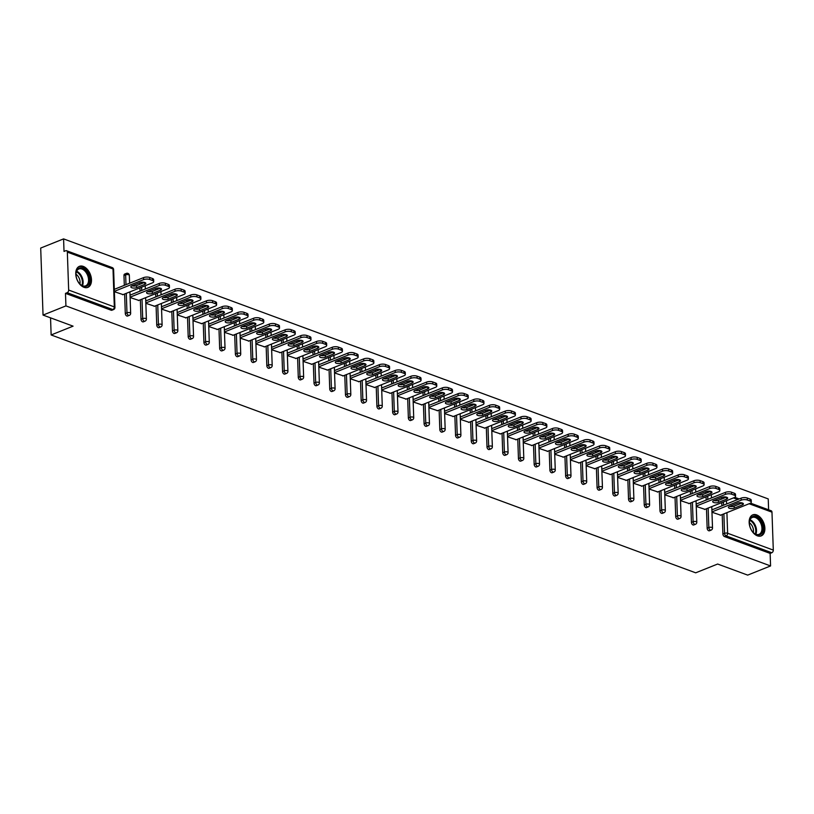 <?xml version="1.0" encoding="UTF-8"?>
<svg xmlns="http://www.w3.org/2000/svg" width="814" height="814" viewBox="0 0 814 814"><rect width="100%" height="100%" fill="white"/><g stroke="black" fill="none" stroke-linecap="round" stroke-linejoin="round"><path stroke-width="1.22" d="M756.644 514.916A11.335 7.163 68.2 0 0 752.797 514.855A11.335 7.163 68.2 0 0 749.511 525.244A11.335 7.163 68.2 0 0 757.376 535.826A11.335 7.163 68.2 0 0 761.232 535.887A11.335 7.163 68.2 0 0 764.519 525.488A11.335 7.163 68.2 0 0 756.644 514.916M83.252 266.402A11.335 7.163 68.2 0 0 79.406 266.341A11.335 7.163 68.2 0 0 76.119 276.74A11.335 7.163 68.2 0 0 83.984 287.311A11.335 7.163 68.2 0 0 87.841 287.383A11.335 7.163 68.2 0 0 91.127 276.984A11.335 7.163 68.2 0 0 83.252 266.402M750.528 503.133L771.163 510.754A2.177 1.465 110.3 0 1 771.977 512.169L773.3 550.101A2.177 1.465 110.3 0 1 771.804 552.737L770.136 553.408L770.573 565.944L747.679 575.111L717.643 564.031L695.695 572.822L51.14 334.961L73.077 326.16L43.04 315.079L40.7 248.056L63.584 238.889L64.021 251.414L65.7 250.743A2.177 1.465 -69.7 0 1 66.524 250.712L112.19 267.562A2.177 1.465 -69.7 0 1 113.004 268.976L67.338 252.126A2.177 1.465 -69.7 0 0 66.524 250.712M768.609 509.808L768.233 498.921L63.584 238.889M50.539 317.847L51.14 334.961M68.661 290.059L114.326 306.909A2.177 1.465 -69.7 0 1 112.831 309.554A2.177 1.374 68.2 0 0 113.563 309.564L111.894 310.236A2.177 1.374 -111.8 0 1 111.152 310.226L112.831 309.554L67.165 292.704A2.177 1.465 -69.7 0 0 68.661 290.059L67.338 252.126M111.152 310.226L65.486 293.366L65.924 305.901L43.04 315.079M67.165 292.704L65.486 293.366M770.573 565.944L65.924 305.901M114.387 291.697L123.097 294.617M770.136 553.408L724.46 536.558A2.177 1.374 -111.8 0 1 722.883 533.984L722.201 514.54M721.896 505.87L721.784 502.594M721.662 499.053L721.611 497.466M707.152 528.184L708.831 527.513A2.177 1.374 -111.8 0 0 710.408 530.087A2.177 1.374 68.2 0 0 711.151 530.097L709.482 530.769A2.177 1.374 -111.8 0 1 708.74 530.759A2.177 1.374 -111.8 0 1 707.152 528.184L706.481 508.73M706.176 500.061L706.064 496.794M705.942 493.253L705.88 491.666M691.432 522.385L693.101 521.713A2.177 1.374 -111.8 0 0 694.688 524.277A2.177 1.374 68.2 0 0 695.431 524.297L693.752 524.959A2.177 1.374 -111.8 0 1 693.009 524.949A2.177 1.374 -111.8 0 1 691.432 522.385L690.75 502.93M690.445 494.261L690.333 490.984M690.211 487.444L690.16 485.856M675.701 516.575L677.38 515.913A2.177 1.374 -111.8 0 0 678.957 518.477A2.177 1.374 68.2 0 0 679.7 518.487L678.031 519.159A2.177 1.374 -111.8 0 1 677.289 519.149A2.177 1.374 -111.8 0 1 675.701 516.575L675.03 497.12M674.725 488.451L674.613 485.185M674.48 481.644L674.43 480.057M659.981 510.775L661.65 510.103A2.177 1.374 -111.8 0 0 663.237 512.678A2.177 1.374 68.2 0 0 663.97 512.688L662.301 513.359A2.177 1.374 -111.8 0 1 661.558 513.339A2.177 1.374 -111.8 0 1 659.981 510.775L659.299 491.32M658.994 482.651L658.882 479.385M658.76 475.844L658.699 474.257M644.25 504.975L645.929 504.304A2.177 1.374 -111.8 0 0 647.506 506.868A2.177 1.374 68.2 0 0 648.249 506.878L646.581 507.549A2.177 1.374 -111.8 0 1 645.838 507.539A2.177 1.374 -111.8 0 1 644.25 504.975L643.569 485.52M643.274 476.851L643.162 473.575M643.029 470.034L642.979 468.447M628.53 499.165L630.199 498.494A2.177 1.374 -111.8 0 0 631.786 501.068A2.177 1.374 68.2 0 0 632.519 501.078L630.85 501.75A2.177 1.374 -111.8 0 1 630.107 501.739A2.177 1.374 -111.8 0 1 628.53 499.165L627.848 479.711M627.543 471.041L627.431 467.775M627.309 464.234L627.248 462.647M612.8 493.365L614.468 492.694A2.177 1.374 -111.8 0 0 616.056 495.258A2.177 1.374 68.2 0 0 616.798 495.278L615.119 495.95A2.177 1.374 -111.8 0 1 614.387 495.93A2.177 1.374 -111.8 0 1 612.8 493.365L612.118 473.911M611.823 465.242L611.701 461.976M611.579 458.435L611.528 456.847M597.079 487.566L598.748 486.894A2.177 1.374 -111.8 0 0 600.325 489.458A2.177 1.374 68.2 0 0 601.068 489.468L599.399 490.14A2.177 1.374 -111.8 0 1 598.656 490.13A2.177 1.374 -111.8 0 1 597.079 487.566L596.397 468.111M596.092 459.442L595.98 456.166M595.858 452.625L595.797 451.037M581.349 481.756L583.017 481.084A2.177 1.374 -111.8 0 0 584.605 483.658A2.177 1.374 68.2 0 0 585.347 483.669L583.669 484.34A2.177 1.374 -111.8 0 1 582.936 484.33A2.177 1.374 -111.8 0 1 581.349 481.756L580.667 462.301M580.372 453.632L580.25 450.366M580.128 446.825L580.077 445.238M565.628 475.956L567.297 475.284A2.177 1.374 -111.8 0 0 568.874 477.849A2.177 1.374 68.2 0 0 569.617 477.869L567.948 478.53A2.177 1.374 -111.8 0 1 567.205 478.52A2.177 1.374 -111.8 0 1 565.628 475.956L564.947 456.501M564.641 447.832L564.529 444.556M564.407 441.015L564.346 439.428M549.898 470.146L551.566 469.485A2.177 1.374 -111.8 0 0 553.154 472.049A2.177 1.374 68.2 0 0 553.896 472.059L552.218 472.731A2.177 1.374 -111.8 0 1 551.485 472.72A2.177 1.374 -111.8 0 1 549.898 470.146L549.216 450.702M548.911 442.033L548.799 438.756M548.677 435.215L548.626 433.628M534.167 464.346L535.846 463.675A2.177 1.374 -111.8 0 0 537.423 466.249A2.177 1.374 68.2 0 0 538.166 466.259L536.497 466.931A2.177 1.374 -111.8 0 1 535.754 466.921A2.177 1.374 -111.8 0 1 534.167 464.346L533.496 444.892M533.19 436.223L533.078 432.956M532.956 429.416L532.895 427.828M518.447 458.547L520.115 457.875A2.177 1.374 -111.8 0 0 521.703 460.439A2.177 1.374 68.2 0 0 522.446 460.449L520.767 461.121A2.177 1.374 -111.8 0 1 520.024 461.111A2.177 1.374 -111.8 0 1 518.447 458.547L517.765 439.092M517.46 430.423L517.348 427.147M517.226 423.606L517.175 422.018M502.716 452.737L504.395 452.075A2.177 1.374 -111.8 0 0 505.972 454.639A2.177 1.374 68.2 0 0 506.715 454.65L505.046 455.321A2.177 1.374 -111.8 0 1 504.304 455.311A2.177 1.374 -111.8 0 1 502.716 452.737L502.045 433.282M501.739 424.613L501.628 421.347M501.495 417.806L501.444 416.219M486.996 446.937L488.665 446.265A2.177 1.374 -111.8 0 0 490.252 448.84A2.177 1.374 68.2 0 0 490.984 448.85L489.316 449.521A2.177 1.374 -111.8 0 1 488.573 449.501A2.177 1.374 -111.8 0 1 486.996 446.937L486.314 427.482M486.009 418.813L485.897 415.547M485.775 412.006L485.714 410.419M471.265 441.137L472.944 440.466A2.177 1.374 -111.8 0 0 474.521 443.03A2.177 1.374 68.2 0 0 475.264 443.04L473.595 443.711A2.177 1.374 -111.8 0 1 472.853 443.701A2.177 1.374 -111.8 0 1 471.265 441.137L470.594 421.683M470.288 413.013L470.177 409.737M470.044 406.196L469.993 404.609M455.545 435.327L457.214 434.656A2.177 1.374 -111.8 0 0 458.801 437.23A2.177 1.374 68.2 0 0 459.534 437.24L457.865 437.912A2.177 1.374 -111.8 0 1 457.122 437.901A2.177 1.374 -111.8 0 1 455.545 435.327L454.863 415.873M454.558 407.204L454.446 403.937M454.324 400.396L454.263 398.809M439.814 429.527L441.493 428.856A2.177 1.374 -111.8 0 0 443.07 431.42A2.177 1.374 68.2 0 0 443.813 431.44L442.134 432.112A2.177 1.374 -111.8 0 1 441.402 432.092A2.177 1.374 -111.8 0 1 439.814 429.527L439.133 410.073M438.838 401.404L438.715 398.138M438.593 394.597L438.543 393.009M424.094 423.728L425.763 423.056A2.177 1.374 -111.8 0 0 427.34 425.62A2.177 1.374 68.2 0 0 428.083 425.63L426.414 426.302A2.177 1.374 -111.8 0 1 425.671 426.292A2.177 1.374 -111.8 0 1 424.094 423.728L423.412 404.273M423.107 395.604L422.995 392.328M422.873 388.787L422.812 387.199M408.363 417.918L410.032 417.246A2.177 1.374 -111.8 0 0 411.619 419.821A2.177 1.374 68.2 0 0 412.362 419.831L410.683 420.502A2.177 1.374 -111.8 0 1 409.951 420.492A2.177 1.374 -111.8 0 1 408.363 417.918L407.682 398.463M407.387 389.794L407.265 386.528M407.142 382.987L407.092 381.4M392.643 412.118L394.312 411.446A2.177 1.374 -111.8 0 0 395.889 414.011A2.177 1.374 68.2 0 0 396.632 414.031L394.963 414.692A2.177 1.374 -111.8 0 1 394.22 414.682A2.177 1.374 -111.8 0 1 392.643 412.118L391.961 392.663M391.656 383.994L391.544 380.718M391.422 377.177L391.361 375.59M376.913 406.308L378.581 405.647A2.177 1.374 -111.8 0 0 380.169 408.211A2.177 1.374 68.2 0 0 380.911 408.221L379.232 408.893A2.177 1.374 -111.8 0 1 378.5 408.882A2.177 1.374 -111.8 0 1 376.913 406.308L376.231 386.864M375.926 378.195L375.814 374.918M375.692 371.377L375.641 369.79M361.182 400.508L362.861 399.837A2.177 1.374 -111.8 0 0 364.438 402.411A2.177 1.374 68.2 0 0 365.181 402.421L363.512 403.093A2.177 1.374 -111.8 0 1 362.769 403.083A2.177 1.374 -111.8 0 1 361.182 400.508L360.51 381.054M360.205 372.385L360.093 369.118M359.971 365.578L359.91 363.99M345.462 394.709L347.13 394.037A2.177 1.374 -111.8 0 0 348.718 396.601A2.177 1.374 68.2 0 0 349.46 396.611L347.782 397.283A2.177 1.374 -111.8 0 1 347.039 397.273A2.177 1.374 -111.8 0 1 345.462 394.709L344.78 375.254M344.475 366.585L344.363 363.309M344.241 359.768L344.19 358.18M329.731 388.899L331.41 388.227A2.177 1.374 -111.8 0 0 332.987 390.801A2.177 1.374 68.2 0 0 333.73 390.812L332.061 391.483A2.177 1.374 -111.8 0 1 331.318 391.473A2.177 1.374 -111.8 0 1 329.731 388.899L329.06 369.444M328.754 360.775L328.642 357.509M328.51 353.968L328.459 352.381M314.011 383.099L315.679 382.427A2.177 1.374 -111.8 0 0 317.267 385.002A2.177 1.374 68.2 0 0 317.999 385.012L316.331 385.683A2.177 1.374 -111.8 0 1 315.588 385.663A2.177 1.374 -111.8 0 1 314.011 383.099L313.329 363.644M313.024 354.975L312.912 351.709M312.79 348.168L312.729 346.581M298.28 377.299L299.959 376.628A2.177 1.374 -111.8 0 0 301.536 379.192A2.177 1.374 68.2 0 0 302.279 379.202L300.61 379.873A2.177 1.374 -111.8 0 1 299.867 379.863A2.177 1.374 -111.8 0 1 298.28 377.299L297.609 357.845M297.303 349.175L297.191 345.899M297.059 342.358L297.008 340.771M282.56 371.489L284.228 370.818A2.177 1.374 -111.8 0 0 285.816 373.392A2.177 1.374 68.2 0 0 286.548 373.402L284.88 374.074A2.177 1.374 -111.8 0 1 284.137 374.064A2.177 1.374 -111.8 0 1 282.56 371.489L281.878 352.035M281.573 343.366L281.461 340.099M281.339 336.558L281.278 334.971M266.829 365.69L268.508 365.018A2.177 1.374 -111.8 0 0 270.085 367.582A2.177 1.374 68.2 0 0 270.828 367.602L269.149 368.274A2.177 1.374 -111.8 0 1 268.417 368.254A2.177 1.374 -111.8 0 1 266.829 365.69L266.147 346.235M265.852 337.566L265.73 334.3M265.608 330.749L265.557 329.171M251.109 359.89L252.778 359.218A2.177 1.374 -111.8 0 0 254.355 361.782A2.177 1.374 68.2 0 0 255.097 361.792L253.429 362.464A2.177 1.374 -111.8 0 1 252.686 362.454A2.177 1.374 -111.8 0 1 251.109 359.89L250.427 340.435M250.122 331.766L250.01 328.49M249.888 324.949L249.827 323.362M235.378 354.08L237.047 353.408A2.177 1.374 -111.8 0 0 238.634 355.983A2.177 1.374 68.2 0 0 239.377 355.993L237.698 356.664A2.177 1.374 -111.8 0 1 236.966 356.654A2.177 1.374 -111.8 0 1 235.378 354.08L234.697 334.625M234.401 325.956L234.279 322.69M234.157 319.149L234.106 317.562M219.658 348.28L221.327 347.609A2.177 1.374 -111.8 0 0 222.904 350.173A2.177 1.374 68.2 0 0 223.647 350.193L221.978 350.854A2.177 1.374 -111.8 0 1 221.235 350.844A2.177 1.374 -111.8 0 1 219.658 348.28L218.976 328.825M218.671 320.156L218.559 316.88M218.437 313.339L218.376 311.752M203.927 342.47L205.596 341.809A2.177 1.374 -111.8 0 0 207.183 344.373A2.177 1.374 68.2 0 0 207.926 344.383L206.247 345.055A2.177 1.374 -111.8 0 1 205.515 345.044A2.177 1.374 -111.8 0 1 203.927 342.47L203.246 323.026M202.94 314.357L202.828 311.08M202.706 307.539L202.655 305.952M188.197 336.67L189.876 335.999A2.177 1.374 -111.8 0 0 191.453 338.573A2.177 1.374 68.2 0 0 192.196 338.583L190.527 339.255A2.177 1.374 -111.8 0 1 189.784 339.245A2.177 1.374 -111.8 0 1 188.197 336.67L187.525 317.216M187.22 308.547L187.108 305.281M186.986 301.74L186.925 300.152M172.476 330.871L174.145 330.199A2.177 1.374 -111.8 0 0 175.732 332.763A2.177 1.374 68.2 0 0 176.475 332.773L174.796 333.445A2.177 1.374 -111.8 0 1 174.054 333.435A2.177 1.374 -111.8 0 1 172.476 330.871L171.795 311.416M171.489 302.747L171.378 299.471M171.255 295.93L171.205 294.342M156.746 325.061L158.425 324.389A2.177 1.374 -111.8 0 0 160.002 326.963A2.177 1.374 68.2 0 0 160.745 326.974L159.076 327.645A2.177 1.374 -111.8 0 1 158.333 327.635A2.177 1.374 -111.8 0 1 156.746 325.061L156.074 305.606M155.769 296.937L155.657 293.671M155.525 290.13L155.474 288.543M141.025 319.261L142.694 318.589A2.177 1.374 -111.8 0 0 144.282 321.164A2.177 1.374 68.2 0 0 145.014 321.174L143.345 321.845A2.177 1.374 -111.8 0 1 142.603 321.825A2.177 1.374 -111.8 0 1 141.025 319.261L140.344 299.806M140.039 291.137L139.927 287.871M139.805 284.33L139.743 282.743M123.972 275.529A2.177 1.374 -111.8 0 1 124.674 274.064L126.343 273.392A2.177 1.374 68.2 0 0 125.641 274.857L123.972 275.529L124.318 285.338M125.295 313.461L126.974 312.79A2.177 1.374 -111.8 0 0 128.551 315.354A2.177 1.374 68.2 0 0 129.294 315.364L127.625 316.036A2.177 1.374 -111.8 0 1 126.882 316.025A2.177 1.374 -111.8 0 1 125.295 313.461L124.623 294.007M130.108 297.507L138.828 300.417M145.838 303.307L154.548 306.217M161.559 309.106L170.279 312.027M177.289 314.916L185.999 317.826M193.01 320.716L201.73 323.626M208.74 326.516L217.45 329.436M224.46 332.326L233.18 335.236M240.191 338.125L248.901 341.046M255.922 343.935L264.631 346.845M271.642 349.735L280.352 352.645M287.373 355.535L296.082 358.455M303.093 361.345L311.813 364.255M318.823 367.145L327.533 370.055M334.544 372.944L343.264 375.865M350.274 378.754L358.984 381.664M365.995 384.554L374.715 387.464M381.725 390.354L390.435 393.274M397.446 396.164L406.166 399.074M413.176 401.963L421.886 404.884M428.907 407.773L437.617 410.683M444.627 413.573L453.337 416.483M460.358 419.373L469.068 422.293M476.078 425.183L484.798 428.093M491.809 430.982L500.518 433.893M507.529 436.782L516.249 439.702M523.26 442.592L531.969 445.502M538.98 448.392L547.7 451.302M554.71 454.202L563.42 457.112M570.431 460.002L579.151 462.912M586.161 465.801L594.871 468.722M601.882 471.611L610.602 474.521M617.612 477.411L626.322 480.321M633.343 483.211L642.053 486.131M649.063 489.021L657.783 491.931M664.794 494.82L673.504 497.73M680.514 500.62L689.234 503.54M696.245 506.43L704.955 509.34M711.965 512.23L720.685 515.15M149.776 279.497L152.493 280.504L152.422 278.49L149.705 277.482L149.776 279.497A4.355 1.679 178 0 0 143.61 279.64L114.367 291.361M152.493 280.504A4.355 1.679 178 0 1 153.714 281.603A4.355 1.679 178 0 1 152.381 282.875L122.7 294.77M131.888 285.887A3.419 1.313 178 0 0 130.84 286.884A3.419 1.313 178 0 0 132.947 288.014A3.419 1.313 178 0 0 136.63 287.637L144.78 284.371A3.419 1.313 178 0 0 145.818 283.374A3.419 1.313 178 0 0 143.722 282.244A3.419 1.313 178 0 0 140.039 282.621L131.888 285.887M143.61 279.64L143.539 277.625L114.306 289.346M143.539 277.625A4.355 1.679 -2 0 1 149.705 277.482M152.422 278.49A4.355 1.679 -2 0 1 153.643 279.599L153.714 281.603M132.031 285.836A3.419 1.313 178 0 0 136.559 285.633L144.566 282.417M165.496 285.297L168.223 286.304L168.152 284.289L165.425 283.292L165.496 285.297A4.355 1.679 178 0 0 159.34 285.439L130.098 297.161M168.223 286.304A4.355 1.679 178 0 1 169.444 287.413A4.355 1.679 178 0 1 168.111 288.675L138.431 300.57M147.609 291.697A3.419 1.313 178 0 0 146.571 292.684A3.419 1.313 178 0 0 148.667 293.823A3.419 1.313 178 0 0 152.35 293.447L160.5 290.171A3.419 1.313 178 0 0 161.548 289.184A3.419 1.313 178 0 0 159.442 288.054A3.419 1.313 178 0 0 155.769 288.431L147.609 291.697M159.34 285.439L159.269 283.435L130.026 295.156M159.269 283.435A4.355 1.679 -2 0 1 165.425 283.292M168.152 284.289A4.355 1.679 -2 0 1 169.373 285.399L169.444 287.413M147.751 291.636A3.419 1.313 178 0 0 152.279 291.432L160.297 288.217M181.227 291.107L183.944 292.104L183.872 290.099L181.156 289.092L181.227 291.107A4.355 1.679 178 0 0 175.061 291.249L145.828 302.971M183.944 292.104A4.355 1.679 178 0 1 185.165 293.213A4.355 1.679 178 0 1 183.832 294.485L154.161 306.379M163.339 297.497A3.419 1.313 178 0 0 162.301 298.494A3.419 1.313 178 0 0 164.397 299.623A3.419 1.313 178 0 0 168.081 299.247L176.231 295.981A3.419 1.313 178 0 0 177.269 294.983A3.419 1.313 178 0 0 175.173 293.854A3.419 1.313 178 0 0 171.489 294.23L163.339 297.497M175.061 291.249L175 289.235L145.757 300.956M175 289.235A4.355 1.679 -2 0 1 181.156 289.092M183.872 290.099A4.355 1.679 -2 0 1 185.093 291.198L185.165 293.213M163.482 297.446A3.419 1.313 178 0 0 168.01 297.232L176.017 294.027M196.947 296.907L199.674 297.914L199.603 295.899L196.876 294.892L196.947 296.907A4.355 1.679 178 0 0 190.791 297.049L161.548 308.771M199.674 297.914A4.355 1.679 178 0 1 200.895 299.013A4.355 1.679 178 0 1 199.562 300.285L169.882 312.179M179.07 303.296A3.419 1.313 178 0 0 178.022 304.294A3.419 1.313 178 0 0 180.118 305.423A3.419 1.313 178 0 0 183.801 305.047L191.951 301.78A3.419 1.313 178 0 0 192.999 300.783A3.419 1.313 178 0 0 190.903 299.654A3.419 1.313 178 0 0 187.22 300.03L179.07 303.296M190.791 297.049L190.72 295.034L161.477 306.756M190.72 295.034A4.355 1.679 -2 0 1 196.876 294.892M199.603 295.899A4.355 1.679 -2 0 1 200.824 297.008L200.895 299.013M179.202 303.246A3.419 1.313 178 0 0 183.73 303.042L191.748 299.827M212.678 302.706L215.395 303.714L215.323 301.709L212.607 300.702L212.678 302.706A4.355 1.679 178 0 0 206.522 302.849L177.279 314.57M215.395 303.714A4.355 1.679 178 0 1 216.616 304.823A4.355 1.679 178 0 1 215.283 306.084L185.612 317.989M194.79 309.106A3.419 1.313 178 0 0 193.752 310.093A3.419 1.313 178 0 0 195.848 311.233A3.419 1.313 178 0 0 199.532 310.856L207.682 307.58A3.419 1.313 178 0 0 208.72 306.593A3.419 1.313 178 0 0 206.624 305.464A3.419 1.313 178 0 0 202.94 305.84L194.79 309.106M206.522 302.849L206.451 300.844L177.208 312.566M206.451 300.844A4.355 1.679 -2 0 1 212.607 300.702M215.323 301.709A4.355 1.679 -2 0 1 216.544 302.808L216.616 304.823M194.933 309.045A3.419 1.313 178 0 0 199.461 308.842L207.468 305.626M228.398 308.516L231.125 309.524L231.054 307.509L228.337 306.502L228.398 308.516A4.355 1.679 178 0 0 222.242 308.659L192.999 320.38M231.125 309.524A4.355 1.679 178 0 1 232.346 310.622A4.355 1.679 178 0 1 231.013 311.894L201.333 323.789M210.521 314.906A3.419 1.313 178 0 0 209.473 315.903A3.419 1.313 178 0 0 211.569 317.033A3.419 1.313 178 0 0 215.252 316.656L223.402 313.39A3.419 1.313 178 0 0 224.45 312.393A3.419 1.313 178 0 0 222.354 311.263A3.419 1.313 178 0 0 218.671 311.64L210.521 314.906M222.242 308.659L222.171 306.644L192.928 318.366M222.171 306.644A4.355 1.679 -2 0 1 228.337 306.502M231.054 307.509A4.355 1.679 -2 0 1 232.275 308.608L232.346 310.622M210.653 314.855A3.419 1.313 178 0 0 215.181 314.642L223.199 311.436M88.838 283.893A9.809 6.197 -111.8 0 1 80.21 284.34A9.809 6.197 -111.8 0 1 75.987 273.809A9.809 6.197 -111.8 0 1 76.73 270.502A9.809 6.197 -111.8 0 1 85.918 270.614A9.809 6.197 -111.8 0 1 88.838 283.893M80.037 284.178A9.076 5.739 68.2 0 0 85.643 285.836A9.076 5.739 68.2 0 0 87.861 283.608A9.076 5.739 68.2 0 0 86.518 273.148A9.076 5.739 68.2 0 0 78.887 268.976A9.076 5.739 68.2 0 0 76.658 271.204A9.076 5.739 68.2 0 0 75.977 274.043M87.057 287.617A11.264 7.112 68.2 0 0 89.733 284.89A11.264 7.112 68.2 0 0 88.105 271.968A11.264 7.112 68.2 0 0 78.673 266.717M75.977 274.216A7.153 4.518 -111.8 0 1 79.914 284.055M762.23 532.397A9.809 6.197 -111.8 0 1 753.601 532.855A9.809 6.197 -111.8 0 1 749.379 522.313A9.809 6.197 -111.8 0 1 750.121 519.006A9.809 6.197 -111.8 0 1 759.309 519.129A9.809 6.197 -111.8 0 1 762.23 532.397M753.428 532.682A9.076 5.739 68.2 0 0 759.035 534.34A9.076 5.739 68.2 0 0 761.253 532.112A9.076 5.739 68.2 0 0 759.91 521.652A9.076 5.739 68.2 0 0 752.278 517.48A9.076 5.739 68.2 0 0 750.05 519.708A9.076 5.739 68.2 0 0 749.368 522.547M760.449 536.121A11.264 7.112 68.2 0 0 763.125 533.394A11.264 7.112 68.2 0 0 761.497 520.472A11.264 7.112 68.2 0 0 752.065 515.221M749.368 522.73A7.153 4.518 -111.8 0 1 753.306 532.559M244.129 314.316L246.846 315.323L246.784 313.309L244.058 312.311L244.129 314.316A4.355 1.679 178 0 0 237.973 314.458L208.73 326.18M246.846 315.323A4.355 1.679 178 0 1 248.067 316.422A4.355 1.679 178 0 1 246.744 317.694L217.063 329.589M226.241 320.706A3.419 1.313 178 0 0 225.203 321.703A3.419 1.313 178 0 0 227.299 322.832A3.419 1.313 178 0 0 230.983 322.456L239.133 319.19A3.419 1.313 178 0 0 240.171 318.203A3.419 1.313 178 0 0 238.075 317.063A3.419 1.313 178 0 0 234.391 317.44L226.241 320.706M237.973 314.458L237.902 312.444L208.659 324.165M237.902 312.444A4.355 1.679 -2 0 1 244.058 312.311M246.784 313.309A4.355 1.679 -2 0 1 247.995 314.418L248.067 316.422M226.384 320.655A3.419 1.313 178 0 0 230.911 320.451L238.919 317.236M259.849 320.126L262.576 321.123L262.505 319.119L259.788 318.111L259.849 320.126A4.355 1.679 178 0 0 253.693 320.258L224.45 331.98M262.576 321.123A4.355 1.679 178 0 1 263.797 322.232A4.355 1.679 178 0 1 262.464 323.494L232.784 335.399M241.972 326.516A3.419 1.313 178 0 0 240.924 327.503A3.419 1.313 178 0 0 243.03 328.642A3.419 1.313 178 0 0 246.703 328.266L254.853 325A3.419 1.313 178 0 0 255.901 324.003A3.419 1.313 178 0 0 253.805 322.873A3.419 1.313 178 0 0 250.122 323.25L241.972 326.516M253.693 320.258L253.622 318.254L224.379 329.975M253.622 318.254A4.355 1.679 -2 0 1 259.788 318.111M262.505 319.119A4.355 1.679 -2 0 1 263.726 320.217L263.797 322.232M242.104 326.455A3.419 1.313 178 0 0 246.632 326.251L254.65 323.036M275.58 325.926L278.307 326.933L278.235 324.918L275.508 323.911L275.58 325.926A4.355 1.679 178 0 0 269.424 326.068L240.181 337.79M278.307 326.933A4.355 1.679 178 0 1 279.517 328.032A4.355 1.679 178 0 1 278.195 329.304L248.514 341.198M257.692 332.316A3.419 1.313 178 0 0 256.654 333.313A3.419 1.313 178 0 0 258.75 334.442A3.419 1.313 178 0 0 262.434 334.066L270.584 330.799A3.419 1.313 178 0 0 271.632 329.802A3.419 1.313 178 0 0 269.526 328.673A3.419 1.313 178 0 0 265.842 329.049L257.692 332.316M269.424 326.068L269.353 324.053L240.11 335.775M269.353 324.053A4.355 1.679 -2 0 1 275.508 323.911M278.235 324.918A4.355 1.679 -2 0 1 279.456 326.027L279.517 328.032M257.835 332.265A3.419 1.313 178 0 0 262.362 332.051L270.37 328.846M291.31 331.725L294.027 332.733L293.956 330.718L291.239 329.721L291.31 331.725A4.355 1.679 178 0 0 285.144 331.868L255.901 343.589M294.027 332.733A4.355 1.679 178 0 1 295.248 333.842A4.355 1.679 178 0 1 293.915 335.103L264.235 346.998M273.423 338.125A3.419 1.313 178 0 0 272.375 339.112A3.419 1.313 178 0 0 274.481 340.242A3.419 1.313 178 0 0 278.154 339.865L286.314 336.599A3.419 1.313 178 0 0 287.352 335.612A3.419 1.313 178 0 0 285.256 334.473A3.419 1.313 178 0 0 281.573 334.849L273.423 338.125M285.144 331.868L285.073 329.853L255.83 341.575M285.073 329.853A4.355 1.679 -2 0 1 291.239 329.721M293.956 330.718A4.355 1.679 -2 0 1 295.177 331.827L295.248 333.842M273.555 338.064A3.419 1.313 178 0 0 278.093 337.861L286.101 334.646M307.031 337.535L309.758 338.532L309.686 336.528L306.959 335.521L307.031 337.535A4.355 1.679 178 0 0 300.875 337.668L271.632 349.389M309.758 338.532A4.355 1.679 178 0 1 310.979 339.642A4.355 1.679 178 0 1 309.646 340.913L279.965 352.808M289.143 343.925A3.419 1.313 178 0 0 288.105 344.922A3.419 1.313 178 0 0 290.201 346.052A3.419 1.313 178 0 0 293.885 345.675L302.035 342.409A3.419 1.313 178 0 0 303.083 341.412A3.419 1.313 178 0 0 300.977 340.283A3.419 1.313 178 0 0 297.293 340.659L289.143 343.925M300.875 337.668L300.804 335.663L271.561 347.385M300.804 335.663A4.355 1.679 -2 0 1 306.959 335.521M309.686 336.528A4.355 1.679 -2 0 1 310.907 337.627L310.979 339.642M289.285 343.864A3.419 1.313 178 0 0 293.813 343.661L301.831 340.456M322.761 343.335L325.478 344.342L325.407 342.328L322.69 341.32L322.761 343.335A4.355 1.679 178 0 0 316.595 343.477L287.352 355.199M325.478 344.342A4.355 1.679 178 0 1 326.699 345.441A4.355 1.679 178 0 1 325.366 346.713L295.686 358.608M304.874 349.725A3.419 1.313 178 0 0 303.826 350.722A3.419 1.313 178 0 0 305.932 351.852A3.419 1.313 178 0 0 309.615 351.475L317.765 348.209A3.419 1.313 178 0 0 318.803 347.212A3.419 1.313 178 0 0 316.707 346.082A3.419 1.313 178 0 0 313.024 346.459L304.874 349.725M316.595 343.477L316.524 341.463L287.291 353.184M316.524 341.463A4.355 1.679 -2 0 1 322.69 341.32M325.407 342.328A4.355 1.679 -2 0 1 326.628 343.437L326.699 345.441M305.016 349.674A3.419 1.313 178 0 0 309.544 349.471L317.552 346.255M338.482 349.135L341.208 350.142L341.137 348.127L338.41 347.13L338.482 349.135A4.355 1.679 178 0 0 332.326 349.277L303.083 360.999M341.208 350.142A4.355 1.679 178 0 1 342.429 351.251A4.355 1.679 178 0 1 341.097 352.513L311.416 364.407M320.594 355.535A3.419 1.313 178 0 0 319.556 356.522A3.419 1.313 178 0 0 321.652 357.661A3.419 1.313 178 0 0 325.335 357.285L333.486 354.009A3.419 1.313 178 0 0 334.534 353.022A3.419 1.313 178 0 0 332.427 351.892A3.419 1.313 178 0 0 328.754 352.269L320.594 355.535M332.326 349.277L332.254 347.273L303.012 358.994M332.254 347.273A4.355 1.679 -2 0 1 338.41 347.13M341.137 348.127A4.355 1.679 -2 0 1 342.358 349.237L342.429 351.251M320.736 355.474A3.419 1.313 178 0 0 325.264 355.27L333.282 352.055M354.212 354.945L356.929 355.942L356.858 353.937L354.141 352.93L354.212 354.945A4.355 1.679 178 0 0 348.046 355.087L318.813 366.809M356.929 355.942A4.355 1.679 178 0 1 358.15 357.051A4.355 1.679 178 0 1 356.817 358.323L327.147 370.217M336.324 361.335A3.419 1.313 178 0 0 335.287 362.332A3.419 1.313 178 0 0 337.383 363.461A3.419 1.313 178 0 0 341.066 363.085L349.216 359.819A3.419 1.313 178 0 0 350.254 358.821A3.419 1.313 178 0 0 348.158 357.692A3.419 1.313 178 0 0 344.475 358.068L336.324 361.335M348.046 355.087L347.985 353.073L318.742 364.794M347.985 353.073A4.355 1.679 -2 0 1 354.141 352.93M356.858 353.937A4.355 1.679 -2 0 1 358.079 355.036L358.15 357.051M336.467 361.284A3.419 1.313 178 0 0 340.995 361.07L349.002 357.865M369.932 360.744L372.659 361.752L372.588 359.737L369.861 358.73L369.932 360.744A4.355 1.679 178 0 0 363.777 360.887L334.534 372.608M372.659 361.752A4.355 1.679 178 0 1 373.88 362.851A4.355 1.679 178 0 1 372.547 364.123L342.867 376.017M352.055 367.134A3.419 1.313 178 0 0 351.007 368.132A3.419 1.313 178 0 0 353.103 369.261A3.419 1.313 178 0 0 356.786 368.884L364.937 365.618A3.419 1.313 178 0 0 365.985 364.631A3.419 1.313 178 0 0 363.889 363.492A3.419 1.313 178 0 0 360.205 363.868L352.055 367.134M363.777 360.887L363.705 358.872L334.462 370.594M363.705 358.872A4.355 1.679 -2 0 1 369.861 358.73M372.588 359.737A4.355 1.679 -2 0 1 373.809 360.846L373.88 362.851M352.187 367.083A3.419 1.313 178 0 0 356.715 366.88L364.733 363.665M385.663 366.544L388.38 367.552L388.309 365.547L385.592 364.54L385.663 366.544A4.355 1.679 178 0 0 379.507 366.687L350.264 378.408M388.38 367.552A4.355 1.679 178 0 1 389.601 368.661A4.355 1.679 178 0 1 388.268 369.922L358.598 381.827M367.775 372.944A3.419 1.313 178 0 0 366.738 373.931A3.419 1.313 178 0 0 368.834 375.071A3.419 1.313 178 0 0 372.517 374.694L380.667 371.428A3.419 1.313 178 0 0 381.705 370.431A3.419 1.313 178 0 0 379.609 369.302A3.419 1.313 178 0 0 375.926 369.678L367.775 372.944M379.507 366.687L379.436 364.682L350.193 376.404M379.436 364.682A4.355 1.679 -2 0 1 385.592 364.54M388.309 365.547A4.355 1.679 -2 0 1 389.53 366.646L389.601 368.661M367.918 372.883A3.419 1.313 178 0 0 372.446 372.68L380.453 369.464M401.383 372.354L404.11 373.361L404.039 371.347L401.312 370.339L401.383 372.354A4.355 1.679 178 0 0 395.228 372.497L365.985 384.218M404.11 373.361A4.355 1.679 178 0 1 405.331 374.46A4.355 1.679 178 0 1 403.998 375.732L374.318 387.627M383.506 378.744A3.419 1.313 178 0 0 382.458 379.741A3.419 1.313 178 0 0 384.554 380.871A3.419 1.313 178 0 0 388.237 380.494L396.387 377.228A3.419 1.313 178 0 0 397.436 376.231A3.419 1.313 178 0 0 395.339 375.101A3.419 1.313 178 0 0 391.656 375.478L383.506 378.744M395.228 372.497L395.156 370.482L365.913 382.204M395.156 370.482A4.355 1.679 -2 0 1 401.312 370.339M404.039 371.347A4.355 1.679 -2 0 1 405.26 372.456L405.331 374.46M383.638 378.693A3.419 1.313 178 0 0 388.166 378.479L396.184 375.274M417.114 378.154L419.831 379.161L419.77 377.147L417.043 376.149L417.114 378.154A4.355 1.679 178 0 0 410.958 378.296L381.715 390.018M419.831 379.161A4.355 1.679 178 0 1 421.052 380.26A4.355 1.679 178 0 1 419.729 381.532L390.048 393.427M399.226 384.554A3.419 1.313 178 0 0 398.188 385.541A3.419 1.313 178 0 0 400.284 386.67A3.419 1.313 178 0 0 403.968 386.294L412.118 383.028A3.419 1.313 178 0 0 413.156 382.041A3.419 1.313 178 0 0 411.06 380.901A3.419 1.313 178 0 0 407.376 381.278L399.226 384.554M410.958 378.296L410.887 376.282L381.644 388.003M410.887 376.282A4.355 1.679 -2 0 1 417.043 376.149M419.77 377.147A4.355 1.679 -2 0 1 420.98 378.256L421.052 380.26M399.369 384.493A3.419 1.313 178 0 0 403.897 384.289L411.904 381.074M432.834 383.964L435.561 384.961L435.49 382.956L432.773 381.949L432.834 383.964A4.355 1.679 178 0 0 426.678 384.096L397.436 395.818M435.561 384.961A4.355 1.679 178 0 1 436.782 386.07A4.355 1.679 178 0 1 435.449 387.332L405.769 399.236M414.957 390.354A3.419 1.313 178 0 0 413.909 391.351A3.419 1.313 178 0 0 416.015 392.48A3.419 1.313 178 0 0 419.688 392.104L427.838 388.838A3.419 1.313 178 0 0 428.886 387.84A3.419 1.313 178 0 0 426.79 386.711A3.419 1.313 178 0 0 423.107 387.088L414.957 390.354M426.678 384.096L426.607 382.092L397.364 393.813M426.607 382.092A4.355 1.679 -2 0 1 432.773 381.949M435.49 382.956A4.355 1.679 -2 0 1 436.711 384.055L436.782 386.07M415.089 390.293A3.419 1.313 178 0 0 419.617 390.089L427.635 386.874M448.565 389.764L451.292 390.771L451.221 388.756L448.494 387.749L448.565 389.764A4.355 1.679 178 0 0 442.409 389.906L413.166 401.628M451.292 390.771A4.355 1.679 178 0 1 452.503 391.87A4.355 1.679 178 0 1 451.18 393.142L421.499 405.036M430.677 396.153A3.419 1.313 178 0 0 429.639 397.151A3.419 1.313 178 0 0 431.735 398.28A3.419 1.313 178 0 0 435.419 397.904L443.569 394.637A3.419 1.313 178 0 0 444.617 393.64A3.419 1.313 178 0 0 442.511 392.511A3.419 1.313 178 0 0 438.827 392.887L430.677 396.153M442.409 389.906L442.338 387.891L413.095 399.613M442.338 387.891A4.355 1.679 -2 0 1 448.494 387.749M451.221 388.756A4.355 1.679 -2 0 1 452.442 389.865L452.503 391.87M430.82 396.103A3.419 1.313 178 0 0 435.348 395.889L443.355 392.684M464.295 395.563L467.012 396.571L466.941 394.556L464.224 393.559L464.295 395.563A4.355 1.679 178 0 0 458.129 395.706L428.886 407.427M467.012 396.571A4.355 1.679 178 0 1 468.233 397.68A4.355 1.679 178 0 1 466.9 398.941L437.22 410.836M446.408 401.963A3.419 1.313 178 0 0 445.36 402.95A3.419 1.313 178 0 0 447.466 404.08A3.419 1.313 178 0 0 451.139 403.703L459.3 400.437A3.419 1.313 178 0 0 460.337 399.45A3.419 1.313 178 0 0 458.241 398.311A3.419 1.313 178 0 0 454.558 398.687L446.408 401.963M458.129 395.706L458.058 393.701L428.815 405.423M458.058 393.701A4.355 1.679 -2 0 1 464.224 393.559M466.941 394.556A4.355 1.679 -2 0 1 468.162 395.665L468.233 397.68M446.54 401.902A3.419 1.313 178 0 0 451.078 401.699L459.086 398.484M480.016 401.373L482.743 402.37L482.671 400.366L479.945 399.359L480.016 401.373A4.355 1.679 178 0 0 473.86 401.506L444.617 413.227M482.743 402.37A4.355 1.679 178 0 1 483.964 403.479A4.355 1.679 178 0 1 482.631 404.751L452.95 416.646M462.128 407.763A3.419 1.313 178 0 0 461.09 408.76A3.419 1.313 178 0 0 463.186 409.89A3.419 1.313 178 0 0 466.87 409.513L475.02 406.247A3.419 1.313 178 0 0 476.068 405.25A3.419 1.313 178 0 0 473.962 404.12A3.419 1.313 178 0 0 470.278 404.497L462.128 407.763M473.86 401.506L473.789 399.501L444.546 411.223M473.789 399.501A4.355 1.679 -2 0 1 479.945 399.359M482.671 400.366A4.355 1.679 -2 0 1 483.892 401.465L483.964 403.479M462.271 407.702A3.419 1.313 178 0 0 466.798 407.499L474.816 404.293M495.746 407.173L498.463 408.18L498.392 406.166L495.675 405.158L495.746 407.173A4.355 1.679 178 0 0 489.58 407.315L460.337 419.037M498.463 408.18A4.355 1.679 178 0 1 499.684 409.279A4.355 1.679 178 0 1 498.351 410.551L468.671 422.446M477.859 413.563A3.419 1.313 178 0 0 476.811 414.56A3.419 1.313 178 0 0 478.917 415.689A3.419 1.313 178 0 0 482.6 415.313L490.75 412.047A3.419 1.313 178 0 0 491.788 411.05A3.419 1.313 178 0 0 489.692 409.92A3.419 1.313 178 0 0 486.009 410.297L477.859 413.563M489.58 407.315L489.509 405.301L460.276 417.022M489.509 405.301A4.355 1.679 -2 0 1 495.675 405.158M498.392 406.166A4.355 1.679 -2 0 1 499.613 407.275L499.684 409.279M478.001 413.512A3.419 1.313 178 0 0 482.529 413.309L490.537 410.093M511.467 412.973L514.194 413.98L514.122 411.965L511.396 410.968L511.467 412.973A4.355 1.679 178 0 0 505.311 413.115L476.068 424.837M514.194 413.98A4.355 1.679 178 0 1 515.415 415.089A4.355 1.679 178 0 1 514.082 416.351L484.401 428.245M493.579 419.373A3.419 1.313 178 0 0 492.541 420.36A3.419 1.313 178 0 0 494.637 421.499A3.419 1.313 178 0 0 498.321 421.123L506.471 417.847A3.419 1.313 178 0 0 507.519 416.86A3.419 1.313 178 0 0 505.413 415.73A3.419 1.313 178 0 0 501.739 416.107L493.579 419.373M505.311 413.115L505.24 411.111L475.997 422.832M505.24 411.111A4.355 1.679 -2 0 1 511.396 410.968M514.122 411.965A4.355 1.679 -2 0 1 515.343 413.074L515.415 415.089M493.722 419.312A3.419 1.313 178 0 0 498.249 419.108L506.267 415.893M527.197 418.783L529.914 419.78L529.843 417.775L527.126 416.768L527.197 418.783A4.355 1.679 178 0 0 521.031 418.925L491.798 430.647M529.914 419.78A4.355 1.679 178 0 1 531.135 420.889A4.355 1.679 178 0 1 529.802 422.161L500.132 434.055M509.31 425.173A3.419 1.313 178 0 0 508.262 426.17A3.419 1.313 178 0 0 510.368 427.299A3.419 1.313 178 0 0 514.051 426.923L522.201 423.656A3.419 1.313 178 0 0 523.239 422.659A3.419 1.313 178 0 0 521.143 421.53A3.419 1.313 178 0 0 517.46 421.906L509.31 425.173M521.031 418.925L520.97 416.91L491.727 428.632M520.97 416.91A4.355 1.679 -2 0 1 527.126 416.768M529.843 417.775A4.355 1.679 -2 0 1 531.064 418.874L531.135 420.889M509.452 425.122A3.419 1.313 178 0 0 513.98 424.908L521.988 421.703M542.918 424.582L545.645 425.59L545.573 423.575L542.846 422.578L542.918 424.582A4.355 1.679 178 0 0 536.762 424.725L507.519 436.446M545.645 425.59A4.355 1.679 178 0 1 546.866 426.689A4.355 1.679 178 0 1 545.533 427.961L515.852 439.855M525.04 430.972A3.419 1.313 178 0 0 523.992 431.969A3.419 1.313 178 0 0 526.088 433.099A3.419 1.313 178 0 0 529.772 432.722L537.922 429.456A3.419 1.313 178 0 0 538.97 428.469A3.419 1.313 178 0 0 536.864 427.33A3.419 1.313 178 0 0 533.19 427.706L525.04 430.972M536.762 424.725L536.691 422.71L507.448 434.432M536.691 422.71A4.355 1.679 -2 0 1 542.846 422.578M545.573 423.575A4.355 1.679 -2 0 1 546.794 424.684L546.866 426.689M525.172 430.921A3.419 1.313 178 0 0 529.7 430.718L537.718 427.503M558.648 430.382L561.365 431.389L561.294 429.385L558.577 428.378L558.648 430.382A4.355 1.679 178 0 0 552.492 430.525L523.249 442.246M561.365 431.389A4.355 1.679 178 0 1 562.586 432.499A4.355 1.679 178 0 1 561.253 433.76L531.583 445.665M540.761 436.782A3.419 1.313 178 0 0 539.723 437.769A3.419 1.313 178 0 0 541.819 438.909A3.419 1.313 178 0 0 545.502 438.532L553.652 435.266A3.419 1.313 178 0 0 554.69 434.269A3.419 1.313 178 0 0 552.594 433.14A3.419 1.313 178 0 0 548.911 433.516L540.761 436.782M552.492 430.525L552.421 428.52L523.178 440.242M552.421 428.52A4.355 1.679 -2 0 1 558.577 428.378M561.294 429.385A4.355 1.679 -2 0 1 562.515 430.484L562.586 432.499M540.903 436.721A3.419 1.313 178 0 0 545.431 436.518L553.439 433.302M574.369 436.192L577.095 437.199L577.024 435.185L574.297 434.177L574.369 436.192A4.355 1.679 178 0 0 568.213 436.335L538.97 448.056M577.095 437.199A4.355 1.679 178 0 1 578.316 438.298A4.355 1.679 178 0 1 576.984 439.57L547.303 451.465M556.491 442.582A3.419 1.313 178 0 0 555.443 443.579A3.419 1.313 178 0 0 557.539 444.709A3.419 1.313 178 0 0 561.222 444.332L569.373 441.066A3.419 1.313 178 0 0 570.421 440.069A3.419 1.313 178 0 0 568.325 438.939A3.419 1.313 178 0 0 564.641 439.316L556.491 442.582M568.213 436.335L568.141 434.32L538.899 446.041M568.141 434.32A4.355 1.679 -2 0 1 574.297 434.177M577.024 435.185A4.355 1.679 -2 0 1 578.245 436.294L578.316 438.298M556.623 442.531A3.419 1.313 178 0 0 561.151 442.317L569.169 439.112M590.099 441.992L592.816 442.999L592.755 440.985L590.028 439.987L590.099 441.992A4.355 1.679 178 0 0 583.943 442.134L554.7 453.856M592.816 442.999A4.355 1.679 178 0 1 594.037 444.098A4.355 1.679 178 0 1 592.714 445.37L563.034 457.264M572.211 448.392A3.419 1.313 178 0 0 571.174 449.379A3.419 1.313 178 0 0 573.27 450.508A3.419 1.313 178 0 0 576.953 450.132L585.103 446.866A3.419 1.313 178 0 0 586.141 445.879A3.419 1.313 178 0 0 584.045 444.739A3.419 1.313 178 0 0 580.362 445.116L572.211 448.392M583.943 442.134L583.872 440.12L554.629 451.841M583.872 440.12A4.355 1.679 -2 0 1 590.028 439.987M592.755 440.985A4.355 1.679 -2 0 1 593.966 442.094L594.037 444.098M572.354 448.331A3.419 1.313 178 0 0 576.882 448.127L584.89 444.912M605.82 447.802L608.546 448.799L608.475 446.794L605.758 445.787L605.82 447.802A4.355 1.679 178 0 0 599.664 447.934L570.421 459.656M608.546 448.799A4.355 1.679 178 0 1 609.767 449.908A4.355 1.679 178 0 1 608.434 451.17L578.754 463.074M587.942 454.192A3.419 1.313 178 0 0 586.894 455.189A3.419 1.313 178 0 0 588.99 456.318A3.419 1.313 178 0 0 592.673 455.942L600.824 452.676A3.419 1.313 178 0 0 601.872 451.678A3.419 1.313 178 0 0 599.776 450.549A3.419 1.313 178 0 0 596.092 450.925L587.942 454.192M599.664 447.934L599.592 445.93L570.349 457.651M599.592 445.93A4.355 1.679 -2 0 1 605.758 445.787M608.475 446.794A4.355 1.679 -2 0 1 609.696 447.893L609.767 449.908M588.074 454.131A3.419 1.313 178 0 0 592.602 453.927L600.62 450.712M621.55 453.602L624.277 454.609L624.206 452.594L621.479 451.587L621.55 453.602A4.355 1.679 178 0 0 615.394 453.744L586.151 465.466M624.277 454.609A4.355 1.679 178 0 1 625.488 455.708A4.355 1.679 178 0 1 624.165 456.98L594.485 468.874M603.662 459.991A3.419 1.313 178 0 0 602.625 460.989A3.419 1.313 178 0 0 604.721 462.118A3.419 1.313 178 0 0 608.404 461.742L616.554 458.475A3.419 1.313 178 0 0 617.592 457.478A3.419 1.313 178 0 0 615.496 456.349A3.419 1.313 178 0 0 611.813 456.725L603.662 459.991M615.394 453.744L615.323 451.729L586.08 463.451M615.323 451.729A4.355 1.679 -2 0 1 621.479 451.587M624.206 452.594A4.355 1.679 -2 0 1 625.427 453.703L625.488 455.708M603.805 459.941A3.419 1.313 178 0 0 608.333 459.737L616.34 456.522M637.281 459.401L639.997 460.409L639.926 458.394L637.209 457.397L637.281 459.401A4.355 1.679 178 0 0 631.115 459.544L601.872 471.265M639.997 460.409A4.355 1.679 178 0 1 641.218 461.518A4.355 1.679 178 0 1 639.885 462.779L610.205 474.674M619.393 465.801A3.419 1.313 178 0 0 618.345 466.788A3.419 1.313 178 0 0 620.451 467.918A3.419 1.313 178 0 0 624.124 467.541L632.285 464.275A3.419 1.313 178 0 0 633.323 463.288A3.419 1.313 178 0 0 631.226 462.159A3.419 1.313 178 0 0 627.543 462.535L619.393 465.801M631.115 459.544L631.043 457.539L601.8 469.261M631.043 457.539A4.355 1.679 -2 0 1 637.209 457.397M639.926 458.394A4.355 1.679 -2 0 1 641.147 459.503L641.218 461.518M619.525 465.74A3.419 1.313 178 0 0 624.063 465.537L632.071 462.321M653.001 465.211L655.728 466.208L655.657 464.204L652.93 463.197L653.001 465.211A4.355 1.679 178 0 0 646.845 465.343L617.602 477.065M655.728 466.208A4.355 1.679 178 0 1 656.949 467.317A4.355 1.679 178 0 1 655.616 468.589L625.935 480.484M635.113 471.601A3.419 1.313 178 0 0 634.075 472.598A3.419 1.313 178 0 0 636.172 473.728A3.419 1.313 178 0 0 639.855 473.351L648.005 470.085A3.419 1.313 178 0 0 649.053 469.088A3.419 1.313 178 0 0 646.947 467.958A3.419 1.313 178 0 0 643.264 468.335L635.113 471.601M646.845 465.343L646.774 463.339L617.531 475.061M646.774 463.339A4.355 1.679 -2 0 1 652.93 463.197M655.657 464.204A4.355 1.679 -2 0 1 656.878 465.303L656.949 467.317M635.256 471.55A3.419 1.313 178 0 0 639.784 471.337L647.802 468.131M668.732 471.011L671.448 472.018L671.377 470.004L668.66 468.996L668.732 471.011A4.355 1.679 178 0 0 662.565 471.153L633.323 482.875M671.448 472.018A4.355 1.679 178 0 1 672.669 473.117A4.355 1.679 178 0 1 671.336 474.389L641.656 486.284M650.844 477.401A3.419 1.313 178 0 0 649.796 478.398A3.419 1.313 178 0 0 651.902 479.527A3.419 1.313 178 0 0 655.585 479.151L663.736 475.885A3.419 1.313 178 0 0 664.773 474.888A3.419 1.313 178 0 0 662.677 473.758A3.419 1.313 178 0 0 658.994 474.135L650.844 477.401M662.565 471.153L662.494 469.139L633.261 480.86M662.494 469.139A4.355 1.679 -2 0 1 668.66 468.996M671.377 470.004A4.355 1.679 -2 0 1 672.598 471.113L672.669 473.117M650.986 477.35A3.419 1.313 178 0 0 655.514 477.146L663.522 473.931M684.452 476.811L687.179 477.818L687.108 475.814L684.381 474.806L684.452 476.811A4.355 1.679 178 0 0 678.296 476.953L649.053 488.675M687.179 477.818A4.355 1.679 178 0 1 688.4 478.927A4.355 1.679 178 0 1 687.067 480.189L657.386 492.094M666.564 483.211A3.419 1.313 178 0 0 665.526 484.198A3.419 1.313 178 0 0 667.622 485.337A3.419 1.313 178 0 0 671.306 484.961L679.456 481.685A3.419 1.313 178 0 0 680.504 480.698A3.419 1.313 178 0 0 678.398 479.568A3.419 1.313 178 0 0 674.725 479.945L666.564 483.211M678.296 476.953L678.225 474.949L648.982 486.67M678.225 474.949A4.355 1.679 -2 0 1 684.381 474.806M687.108 475.814A4.355 1.679 -2 0 1 688.329 476.912L688.4 478.927M666.707 483.15A3.419 1.313 178 0 0 671.235 482.946L679.252 479.731M700.182 482.621L702.899 483.618L702.828 481.613L700.111 480.606L700.182 482.621A4.355 1.679 178 0 0 694.016 482.763L664.773 494.485M702.899 483.618A4.355 1.679 178 0 1 704.12 484.727A4.355 1.679 178 0 1 702.787 485.999L673.117 497.893M682.295 489.011A3.419 1.313 178 0 0 681.247 490.008A3.419 1.313 178 0 0 683.353 491.137A3.419 1.313 178 0 0 687.036 490.761L695.187 487.494A3.419 1.313 178 0 0 696.224 486.497A3.419 1.313 178 0 0 694.128 485.368A3.419 1.313 178 0 0 690.445 485.744L682.295 489.011M694.016 482.763L693.945 480.748L664.712 492.47M693.945 480.748A4.355 1.679 -2 0 1 700.111 480.606M702.828 481.613A4.355 1.679 -2 0 1 704.049 482.712L704.12 484.727M682.437 488.96A3.419 1.313 178 0 0 686.965 488.746L694.973 485.541M715.903 488.42L718.63 489.428L718.559 487.413L715.832 486.416L715.903 488.42A4.355 1.679 178 0 0 709.747 488.563L680.504 500.284M718.63 489.428A4.355 1.679 178 0 1 719.851 490.527A4.355 1.679 178 0 1 718.518 491.798L688.837 503.693M698.025 494.81A3.419 1.313 178 0 0 696.977 495.807A3.419 1.313 178 0 0 699.073 496.937A3.419 1.313 178 0 0 702.757 496.56L710.907 493.294A3.419 1.313 178 0 0 711.955 492.307A3.419 1.313 178 0 0 709.849 491.168A3.419 1.313 178 0 0 706.176 491.544L698.025 494.81M709.747 488.563L709.676 486.548L680.433 498.27M709.676 486.548A4.355 1.679 -2 0 1 715.832 486.416M718.559 487.413A4.355 1.679 -2 0 1 719.779 488.522L719.851 490.527M698.158 494.759A3.419 1.313 178 0 0 702.686 494.556L710.703 491.341M731.633 494.22L734.35 495.227L734.279 493.223L731.562 492.216L731.633 494.22A4.355 1.679 178 0 0 725.467 494.363L696.235 506.084M734.35 495.227A4.355 1.679 178 0 1 735.571 496.337A4.355 1.679 178 0 1 734.238 497.598L704.568 509.503M713.746 500.62A3.419 1.313 178 0 0 712.708 501.607A3.419 1.313 178 0 0 714.804 502.747A3.419 1.313 178 0 0 718.487 502.37L726.637 499.104A3.419 1.313 178 0 0 727.675 498.107A3.419 1.313 178 0 0 725.579 496.978A3.419 1.313 178 0 0 721.896 497.354L713.746 500.62M725.467 494.363L725.406 492.358L696.163 504.08M725.406 492.358A4.355 1.679 -2 0 1 731.562 492.216M734.279 493.223A4.355 1.679 -2 0 1 735.5 494.322L735.571 496.337M713.888 500.559A3.419 1.313 178 0 0 718.416 500.356L726.424 497.14M747.354 500.03L750.081 501.037L750.009 499.023L747.283 498.015L747.354 500.03A4.355 1.679 178 0 0 741.198 500.172L711.955 511.894M750.081 501.037A4.355 1.679 178 0 1 751.302 502.136A4.355 1.679 178 0 1 749.969 503.408L720.288 515.303M729.476 506.42A3.419 1.313 178 0 0 728.428 507.417A3.419 1.313 178 0 0 730.524 508.547A3.419 1.313 178 0 0 734.208 508.17L742.358 504.904A3.419 1.313 178 0 0 743.406 503.907A3.419 1.313 178 0 0 741.31 502.777A3.419 1.313 178 0 0 737.626 503.154L729.476 506.42M741.198 500.172L741.127 498.158L711.884 509.879M741.127 498.158A4.355 1.679 -2 0 1 747.283 498.015M750.009 499.023A4.355 1.679 -2 0 1 751.23 500.132L751.302 502.136M729.609 506.369A3.419 1.313 178 0 0 734.136 506.155L742.154 502.95M113.563 309.564A2.177 2.177 0 0 0 114.937 307.468A2.177 0.834 -2 0 0 114.326 306.909L113.004 268.976A2.177 0.834 -2 0 1 113.614 269.536A2.177 2.177 0 0 0 112.19 267.562M771.977 512.169L749.134 503.744M737.718 499.521L733.414 497.934M726.495 500.712L726.617 503.978M726.912 512.647L727.635 533.251L773.3 550.101M771.804 552.737L726.139 535.887L724.46 536.558M722.883 533.984L724.552 533.323A2.177 0.834 178 0 1 727.635 533.251A2.177 1.465 110.3 0 1 726.139 535.887A2.177 1.374 -111.8 0 1 724.552 533.323L723.88 513.868M129.294 315.364A2.177 2.177 0 0 0 130.657 313.268A2.177 0.834 -2 0 0 130.047 312.718A2.177 0.834 178 0 0 126.974 312.79L126.292 293.335M125.987 284.666L125.641 274.857A2.177 0.834 178 0 1 128.724 274.786A2.177 0.834 -2 0 1 129.334 275.336A2.177 2.177 0 0 0 126.343 273.392A2.177 1.374 68.2 0 1 127.086 273.402M145.014 321.174A2.177 2.177 0 0 0 146.388 319.068A2.177 0.834 -2 0 0 145.777 318.518A2.177 0.834 178 0 0 142.694 318.589L142.012 299.135M141.717 290.466L141.595 287.2M141.473 283.659L141.433 282.265M160.745 326.974A2.177 2.177 0 0 0 162.108 324.878A2.177 0.834 -2 0 0 161.498 324.328A2.177 0.834 178 0 0 158.425 324.389L157.743 304.945M157.438 296.276L157.326 292.999M157.204 289.458L157.153 288.075M176.475 332.773A2.177 2.177 0 0 0 177.839 330.677A2.177 0.834 -2 0 0 177.228 330.128A2.177 0.834 178 0 0 174.145 330.199L173.463 310.745M173.168 302.075L173.056 298.799M172.924 295.258L172.883 293.874M192.196 338.583A2.177 2.177 0 0 0 193.559 336.487A2.177 0.834 -2 0 0 192.949 335.928A2.177 0.834 178 0 0 189.876 335.999L189.194 316.544M188.889 307.875L188.777 304.609M188.655 301.068L188.604 299.674M207.926 344.383A2.177 2.177 0 0 0 209.29 342.287A2.177 0.834 -2 0 0 208.679 341.738A2.177 0.834 178 0 0 205.596 341.809L204.925 322.354M204.619 313.685L204.507 310.409M204.375 306.868L204.334 305.484M223.647 350.193A2.177 2.177 0 0 0 225.02 348.087A2.177 0.834 -2 0 0 224.41 347.537A2.177 0.834 178 0 0 221.327 347.609L220.645 328.154M220.34 319.485L220.228 316.219M220.106 312.678L220.055 311.284M239.377 355.993A2.177 2.177 0 0 0 240.74 353.897A2.177 0.834 -2 0 0 240.13 353.337A2.177 0.834 178 0 0 237.047 353.408L236.375 333.954M236.07 325.285L235.958 322.018M235.836 318.478L235.785 317.094M255.097 361.792A2.177 2.177 0 0 0 256.471 359.696A2.177 0.834 -2 0 0 255.861 359.147A2.177 0.834 178 0 0 252.778 359.218L252.096 339.764M251.791 331.094L251.679 327.818M251.557 324.277L251.506 322.893M270.828 367.602A2.177 2.177 0 0 0 272.191 365.496A2.177 0.834 -2 0 0 271.581 364.947A2.177 0.834 178 0 0 268.508 365.018L267.826 345.563M267.521 336.894L267.409 333.628M267.287 330.087L267.236 328.693M286.548 373.402A2.177 2.177 0 0 0 287.922 371.306A2.177 0.834 -2 0 0 287.311 370.746A2.177 0.834 178 0 0 284.228 370.818L283.547 351.363M283.252 342.694L283.13 339.428M283.007 335.887L282.957 334.503M302.279 379.202A2.177 2.177 0 0 0 303.642 377.106A2.177 0.834 -2 0 0 303.032 376.556A2.177 0.834 178 0 0 299.959 376.628L299.277 357.173M298.972 348.504L298.86 345.228M298.738 341.687L298.687 340.303M317.999 385.012A2.177 2.177 0 0 0 319.373 382.906A2.177 0.834 -2 0 0 318.762 382.356A2.177 0.834 178 0 0 315.679 382.427L314.998 362.973M314.703 354.304L314.58 351.038M314.458 347.497L314.418 346.103M333.73 390.812A2.177 2.177 0 0 0 335.093 388.716A2.177 0.834 -2 0 0 334.483 388.166A2.177 0.834 178 0 0 331.41 388.227L330.728 368.783M330.423 360.114L330.311 356.837M330.189 353.296L330.138 351.913M349.46 396.611A2.177 2.177 0 0 0 350.824 394.515A2.177 0.834 -2 0 0 350.213 393.966A2.177 0.834 178 0 0 347.13 394.037L346.449 374.582M346.154 365.913L346.042 362.637M345.909 359.096L345.869 357.712M365.181 402.421A2.177 2.177 0 0 0 366.544 400.325A2.177 0.834 -2 0 0 365.934 399.766A2.177 0.834 178 0 0 362.861 399.837L362.179 380.382M361.874 371.713L361.762 368.447M361.64 364.906L361.589 363.522M380.911 408.221A2.177 2.177 0 0 0 382.275 406.125A2.177 0.834 -2 0 0 381.664 405.576A2.177 0.834 178 0 0 378.581 405.647L377.91 386.192M377.604 377.523L377.493 374.247M377.36 370.706L377.32 369.322M396.632 414.031A2.177 2.177 0 0 0 398.005 411.925A2.177 0.834 -2 0 0 397.395 411.375A2.177 0.834 178 0 0 394.312 411.446L393.63 391.992M393.325 383.323L393.213 380.057M393.091 376.516L393.04 375.122M412.362 419.831A2.177 2.177 0 0 0 413.726 417.735A2.177 0.834 -2 0 0 413.115 417.175A2.177 0.834 178 0 0 410.032 417.246L409.361 397.792M409.055 389.123L408.943 385.856M408.821 382.315L408.77 380.932M428.083 425.63A2.177 2.177 0 0 0 429.456 423.534A2.177 0.834 -2 0 0 428.846 422.985A2.177 0.834 178 0 0 425.763 423.056L425.081 403.602M424.776 394.932L424.664 391.656M424.542 388.115L424.491 386.731M443.813 431.44A2.177 2.177 0 0 0 445.177 429.334A2.177 0.834 -2 0 0 444.566 428.785A2.177 0.834 178 0 0 441.493 428.856L440.812 409.401M440.506 400.732L440.394 397.466M440.272 393.925L440.221 392.531M459.534 437.24A2.177 2.177 0 0 0 460.907 435.144A2.177 0.834 -2 0 0 460.297 434.584A2.177 0.834 178 0 0 457.214 434.656L456.532 415.211M456.237 406.532L456.115 403.266M455.993 399.725L455.942 398.341M475.264 443.04A2.177 2.177 0 0 0 476.628 440.944A2.177 0.834 -2 0 0 476.017 440.394A2.177 0.834 178 0 0 472.944 440.466L472.262 421.011M471.957 412.342L471.845 409.066M471.723 405.525L471.672 404.141M490.984 448.85A2.177 2.177 0 0 0 492.358 446.754A2.177 0.834 -2 0 0 491.748 446.194A2.177 0.834 178 0 0 488.665 446.265L487.983 426.811M487.688 418.142L487.566 414.875M487.444 411.335L487.393 409.941M506.715 454.65A2.177 2.177 0 0 0 508.078 452.553A2.177 0.834 -2 0 0 507.468 452.004A2.177 0.834 178 0 0 504.395 452.075L503.713 432.621M503.408 423.952L503.296 420.675M503.174 417.134L503.123 415.751M522.446 460.449A2.177 2.177 0 0 0 523.809 458.353A2.177 0.834 -2 0 0 523.199 457.804A2.177 0.834 178 0 0 520.115 457.875L519.434 438.42M519.139 429.751L519.017 426.485M518.894 422.934L518.854 421.55M538.166 466.259A2.177 2.177 0 0 0 539.529 464.163A2.177 0.834 -2 0 0 538.919 463.604A2.177 0.834 178 0 0 535.846 463.675L535.164 444.22M534.859 435.551L534.747 432.285M534.625 428.744L534.574 427.36M553.896 472.059A2.177 2.177 0 0 0 555.26 469.963A2.177 0.834 -2 0 0 554.649 469.413A2.177 0.834 178 0 0 551.566 469.485L550.895 450.03M550.59 441.361L550.478 438.085M550.345 434.544L550.305 433.16M569.617 477.869A2.177 2.177 0 0 0 570.99 475.763A2.177 0.834 -2 0 0 570.38 475.213A2.177 0.834 178 0 0 567.297 475.284L566.615 455.83M566.31 447.161L566.198 443.895M566.076 440.354L566.025 438.96M585.347 483.669A2.177 2.177 0 0 0 586.711 481.573A2.177 0.834 -2 0 0 586.1 481.013A2.177 0.834 178 0 0 583.017 481.084L582.346 461.63M582.041 452.96L581.929 449.694M581.807 446.153L581.756 444.77M601.068 489.468A2.177 2.177 0 0 0 602.441 487.372A2.177 0.834 -2 0 0 601.831 486.823A2.177 0.834 178 0 0 598.748 486.894L598.066 467.44M597.761 458.77L597.649 455.494M597.527 451.953L597.476 450.569M616.798 495.278A2.177 2.177 0 0 0 618.162 493.172A2.177 0.834 -2 0 0 617.551 492.623A2.177 0.834 178 0 0 614.468 492.694L613.797 473.239M613.491 464.57L613.38 461.304M613.257 457.763L613.207 456.369M632.519 501.078A2.177 2.177 0 0 0 633.892 498.982A2.177 0.834 -2 0 0 633.282 498.433A2.177 0.834 178 0 0 630.199 498.494L629.517 479.049M629.222 470.37L629.1 467.104M628.978 463.563L628.927 462.179M648.249 506.878A2.177 2.177 0 0 0 649.613 504.782A2.177 0.834 -2 0 0 649.002 504.232A2.177 0.834 178 0 0 645.929 504.304L645.248 484.849M644.942 476.18L644.83 472.903M644.708 469.363L644.657 467.979M663.97 512.688A2.177 2.177 0 0 0 665.343 510.592A2.177 0.834 -2 0 0 664.733 510.032A2.177 0.834 178 0 0 661.65 510.103L660.968 490.649M660.673 481.98L660.551 478.713M660.429 475.173L660.378 473.779M679.7 518.487A2.177 2.177 0 0 0 681.064 516.391A2.177 0.834 -2 0 0 680.453 515.842A2.177 0.834 178 0 0 677.38 515.913L676.699 496.459M676.393 487.79L676.281 484.513M676.159 480.972L676.108 479.588M695.431 524.297A2.177 2.177 0 0 0 696.794 522.191A2.177 0.834 -2 0 0 696.184 521.642A2.177 0.834 178 0 0 693.101 521.713L692.419 502.258M692.124 493.589L692.002 490.323M691.88 486.772L691.839 485.388M711.151 530.097A2.177 2.177 0 0 0 712.515 528.001A2.177 0.834 -2 0 0 711.904 527.441A2.177 0.834 178 0 0 708.831 527.513L708.149 508.058M707.844 499.389L707.732 496.123M707.61 492.582L707.559 491.198M723.575 505.199L723.463 501.923M723.331 498.382L723.29 496.998M136.63 287.637L136.559 285.633M144.78 284.371L144.709 282.458M152.35 293.447L152.279 291.432M160.5 290.171L160.439 288.268M168.081 299.247L168.01 297.232M176.231 295.981L176.16 294.068M183.801 305.047L183.73 303.042M191.951 301.78L191.89 299.867M199.532 310.856L199.461 308.842M207.682 307.58L207.611 305.677M215.252 316.656L215.181 314.642M223.402 313.39L223.341 311.477M76.638 271.255A9.076 5.739 -111.8 0 1 82.448 285.745M81.858 285.48A8.781 5.545 68.2 0 0 76.394 271.845M750.03 519.759A9.076 5.739 -111.8 0 1 755.84 534.249M755.25 533.984A8.781 5.545 68.2 0 0 749.786 520.36M230.983 322.456L230.911 320.451M239.133 319.19L239.062 317.277M246.703 328.266L246.632 326.251M254.853 325L254.792 323.087M262.434 334.066L262.362 332.051M270.584 330.799L270.513 328.887M278.154 339.865L278.093 337.861M286.314 336.599L286.243 334.686M293.885 345.675L293.813 343.661M302.035 342.409L301.974 340.496M309.615 351.475L309.544 349.471M317.765 348.209L317.694 346.296M325.335 357.285L325.264 355.27M333.486 354.009L333.425 352.106M341.066 363.085L340.995 361.07M349.216 359.819L349.145 357.906M356.786 368.884L356.715 366.88M364.937 365.618L364.876 363.705M372.517 374.694L372.446 372.68M380.667 371.428L380.596 369.515M388.237 380.494L388.166 378.479M396.387 377.228L396.326 375.315M403.968 386.294L403.897 384.289M412.118 383.028L412.047 381.115M419.688 392.104L419.617 390.089M427.838 388.838L427.777 386.925M435.419 397.904L435.348 395.889M443.569 394.637L443.498 392.724M451.139 403.703L451.078 401.699M459.3 400.437L459.228 398.524M466.87 409.513L466.798 407.499M475.02 406.247L474.959 404.334M482.6 415.313L482.529 413.309M490.75 412.047L490.679 410.134M498.321 421.123L498.249 419.108M506.471 417.847L506.41 415.944M514.051 426.923L513.98 424.908M522.201 423.656L522.13 421.744M529.772 432.722L529.7 430.718M537.922 429.456L537.861 427.543M545.502 438.532L545.431 436.518M553.652 435.266L553.581 433.353M561.222 444.332L561.151 442.317M569.373 441.066L569.312 439.153M576.953 450.132L576.882 448.127M585.103 446.866L585.032 444.953M592.673 455.942L592.602 453.927M600.824 452.676L600.763 450.763M608.404 461.742L608.333 459.737M616.554 458.475L616.483 456.562M624.124 467.541L624.063 465.537M632.285 464.275L632.213 462.362M639.855 473.351L639.784 471.337M648.005 470.085L647.944 468.172M655.585 479.151L655.514 477.146M663.736 475.885L663.664 473.972M671.306 484.961L671.235 482.946M679.456 481.685L679.395 479.782M687.036 490.761L686.965 488.746M695.187 487.494L695.115 485.582M702.757 496.56L702.686 494.556M710.907 493.294L710.846 491.381M718.487 502.37L718.416 500.356M726.637 499.104L726.566 497.191M734.208 508.17L734.136 506.155M742.358 504.904L742.297 502.991M734.798 497.334L739.163 498.941M114.937 307.468L113.614 269.536M130.657 313.268L129.914 291.88M129.609 283.211L129.334 275.336M146.388 319.068L145.635 297.69M145.34 289.011L145.218 285.745M162.108 324.878L161.365 303.49M161.06 294.821L160.948 291.544M177.839 330.677L177.086 309.289M176.791 300.62L176.679 297.354M193.559 336.487L192.816 315.099M192.511 306.43L192.399 303.154M209.29 342.287L208.547 320.899M208.242 312.23L208.13 308.954M225.02 348.087L224.267 326.699M223.962 318.03L223.85 314.764M240.74 353.897L239.998 332.509M239.692 323.84L239.581 320.563M256.471 359.696L255.718 338.309M255.413 329.639L255.301 326.373M272.191 365.496L271.449 344.108M271.143 335.439L271.031 332.173M287.922 371.306L287.169 349.918M286.874 341.249L286.752 337.973M303.642 377.106L302.9 355.718M302.594 347.049L302.482 343.783M319.373 382.906L318.62 361.528M318.325 352.849L318.203 349.582M335.093 388.716L334.351 367.328M334.045 358.659L333.933 355.382M350.824 394.515L350.071 373.127M349.776 364.458L349.664 361.192M366.544 400.325L365.801 378.937M365.496 370.268L365.384 366.992M382.275 406.125L381.532 384.737M381.227 376.068L381.115 372.802M398.005 411.925L397.252 390.537M396.947 381.868L396.835 378.602M413.726 417.735L412.983 396.347M412.678 387.678L412.566 384.401M429.456 423.534L428.703 402.147M428.398 393.477L428.286 390.211M445.177 429.334L444.434 407.946M444.129 399.277L444.017 396.011M460.907 435.144L460.154 413.756M459.859 405.087L459.737 401.811M476.628 440.944L475.885 419.556M475.579 410.887L475.468 407.621M492.358 446.754L491.605 425.366M491.31 416.697L491.188 413.42M508.078 452.553L507.336 431.166M507.03 422.497L506.919 419.22M523.809 458.353L523.056 436.965M522.761 428.296L522.639 425.03M539.529 464.163L538.787 442.775M538.481 434.106L538.369 430.83M555.26 469.963L554.517 448.575M554.212 439.906L554.1 436.64M570.99 475.763L570.238 454.375M569.932 445.706L569.82 442.44M586.711 481.573L585.968 460.185M585.663 451.516L585.551 448.239M602.441 487.372L601.688 465.984M601.383 457.315L601.271 454.049M618.162 493.172L617.419 471.784M617.114 463.115L617.002 459.849M633.892 498.982L633.139 477.594M632.844 468.925L632.722 465.649M649.613 504.782L648.87 483.394M648.565 474.725L648.453 471.459M665.343 510.592L664.59 489.204M664.295 480.535L664.173 477.258M681.064 516.391L680.321 495.004M680.016 486.334L679.904 483.058M696.794 522.191L696.041 500.803M695.746 492.134L695.624 488.868M712.515 528.001L711.772 506.613M711.467 497.944L711.355 494.668"/></g></svg>
